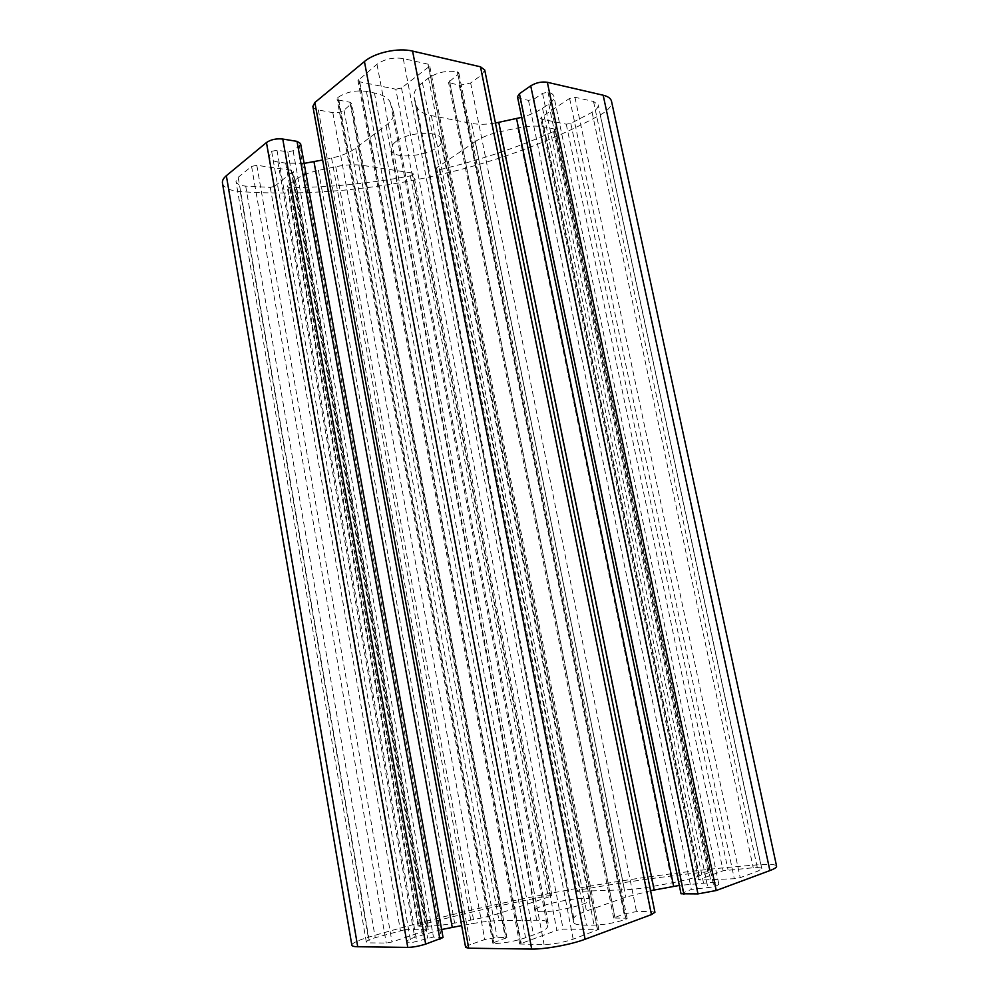 <?xml version="1.0" encoding="UTF-8"?>
<svg xmlns="http://www.w3.org/2000/svg" width="999" height="999" viewBox="0 0 999 999"><rect width="100%" height="100%" fill="white"/><g stroke="black" fill="none" stroke-linecap="round" stroke-linejoin="round"><path stroke-width="0.75" stroke-dasharray="5 3.75" d="M351.848 945.191C352.073 943.143 357.542 940.496 368.269 937.237C491.758 900.836 636.763 873.8 760.801 864.597C770.541 863.948 775.811 864.472 776.598 866.183M222.452 183.117C223.776 187.849 229.72 190.672 240.272 191.608C361.351 199.875 496.291 171.578 600.224 114.96C608.329 110.352 612.1 105.794 611.513 101.286M395.791 89.223L401.511 87.987L428.721 66.908L429.595 65.335L428.022 64.161L403.246 58.579C393.406 57.093 384.652 58.991 376.973 64.273L357.954 80.582L359.715 81.818L395.791 89.223L556.83 930.306L563.124 929.157L598.826 929.37L573.176 939.185C563.299 942.494 553.608 944.28 544.08 944.53L519.68 944.005L556.83 930.306M396.216 141.334C392.495 144.118 390.834 146.816 391.258 149.425C392.819 163.037 444.942 152.997 441.333 139.785C440.759 130.457 408.741 131.431 396.216 141.334M541.645 116.945L540.671 118.369L541.82 119.181L566.246 124.188L570.804 123.414L592.057 112.3C596.465 109.765 598.513 107.28 598.189 104.833L593.518 101.473L574.949 97.278L569.592 98.426L541.645 116.945L699.974 880.044L698.538 879.832L723.114 870.778L753.234 867.756C758.541 867.419 761.4 867.706 761.812 868.643L758.041 871.078L740.197 877.659L734.315 878.745L699.974 880.044M274.625 186.264L293.207 171.304L291.483 170.317L256.818 165.297L251.573 166.408L238.174 177.322L235.976 181.456C236.688 184.028 239.922 185.577 245.692 186.114L270.267 187.387L274.625 186.264L405.182 929.619L428.234 929.757L391.995 941.982L386.263 943.044L369.618 942.881L366.308 942.032C366.408 940.921 369.38 939.472 375.237 937.686L405.182 929.619M475.299 141.558L436.588 167.857L435.826 168.993L439.91 169.605C479.782 160.24 517.657 147.54 553.558 131.531L555.332 129.733L554.22 128.983L543.968 126.935C536.55 125.537 527.809 125.874 517.732 127.947L500.224 131.681C490.184 133.891 481.88 137.188 475.299 141.558L624.475 889.822L577.21 891.37L576.123 891.195L580.144 889.859C623.713 882.142 666.283 876.098 707.891 871.74L710.239 871.865L709.327 872.439L699.4 875.961C692.182 878.483 683.079 880.781 672.102 882.841L652.984 886.375C641.995 888.386 632.492 889.535 624.475 889.822M287.7 185.702L287.15 186.651L289.747 187.65C329.845 187.425 370.042 183.504 410.364 175.886L413.598 173.838L412.237 173.027L363.087 165.447C354.82 164.261 345.704 164.685 335.739 166.733L318.456 170.417C308.579 172.602 300.861 175.749 295.304 179.882L287.7 185.702L418.868 926.198L418.057 926.023L420.492 924.949C461.988 913.96 504.495 904.245 548.026 895.803L551.91 895.628L550.736 896.278L502.097 912.474C493.881 915.171 484.34 917.544 473.476 919.592L454.632 923.076C443.831 925.037 435.027 926.061 428.221 926.148L418.868 926.198M304.133 163.374L285.664 163.112L277.884 161.963C272.515 161.089 269.505 159.303 268.843 156.618L271.641 151.349L276.985 150.2L287.812 151.885L293.119 150.749L299.363 145.779L300.574 143.544M312.887 106.369C313.311 108.142 315.135 109.353 318.356 109.99L332.817 112.637C337.125 113.162 340.859 112.363 344.018 110.227L351.648 103.397L349.925 102.248L338.836 100.112L337.05 98.926L337.762 97.577C345.916 92.02 355.457 89.96 366.421 91.409L374.45 93.007C383.404 94.93 388.761 98.277 390.509 103.034L393.544 112.288C394.218 116.658 391.72 121.016 386.026 125.362L355.669 148.164C349.613 152.572 341.571 155.881 331.568 158.079L322.627 159.99M495.442 123.039C486.501 124.55 478.546 124.675 471.578 123.389L431.393 115.647C423.176 113.986 418.281 110.839 416.708 106.219L414.086 97.165C413.299 92.495 416.084 87.662 422.415 82.68L428.509 78.022C437.262 72.315 446.878 70.242 457.355 71.803L458.828 72.877L457.917 74.45L448.526 82.343L459.34 85.427L470.641 82.992L481.843 74.788L484.715 69.967M517.47 96.728L519.992 98.526L528.496 100.375L533.916 99.213L542.544 93.332L547.989 92.17C551.448 92.982 553.421 94.405 553.908 96.441C554.295 98.913 552.584 101.448 548.776 104.058L542.532 108.242C536.763 112.038 529.82 115.072 521.703 117.333M542.869 911.762C538.261 911.812 535.814 911.325 535.539 910.301C533.454 905.106 589.947 894.23 589.947 899.824C591.982 903.233 558.566 911.762 542.869 911.762M681.018 893.768L691.345 889.435L713.923 886.9C717.245 885.651 718.855 884.615 718.743 883.778C718.393 882.804 715.871 882.404 711.163 882.542L679.308 885.426M650.561 890.696L625.836 897.177L586.438 911.026C578.384 913.898 574.188 916.37 573.838 918.443L573.663 922.377C574.15 924.25 578.396 925.186 586.413 925.199L594.08 925.149C604.832 924.737 615.446 922.776 625.911 919.292L627.135 918.493L625.736 918.193L613.686 918.019L624.05 913.91L636.5 911.612L650.524 911.388L654.932 912.299M465.621 947.389C465.596 946.64 467.182 945.691 470.379 944.554L484.777 939.559L497.102 937.299L506.893 937.599L494.393 942.369L492.869 943.293L493.956 943.568C503.983 943.281 514.522 941.345 525.561 937.761L533.516 934.927C542.332 931.742 546.99 929.058 547.489 926.872L548.101 922.739C547.589 921.003 543.781 920.166 536.688 920.216L499.038 920.603C491.583 920.728 482.38 921.79 471.428 923.788L461.663 925.598M441.62 929.52L414.735 937.312C409.378 939.11 406.693 940.583 406.68 941.732L410.939 942.819L433.441 937.062L443.057 937.537M240.272 191.608L368.269 937.237M401.511 87.987L563.124 929.157M428.721 66.908L597.452 929.045M600.224 114.96L760.801 864.597M428.022 64.161L597.502 930.231M403.246 58.579L573.176 939.185M376.973 64.273L544.08 944.53M358.716 79.146L520.866 944.317M359.715 81.818L521.178 943.068M566.246 124.188L723.114 870.778M541.82 119.181L699.5 879.232M292.632 172.315L427.385 929.557M291.483 170.317L426.71 930.581M519.992 98.526L683.091 892.444M528.496 100.375L691.345 889.435M533.916 99.213L697.277 888.348M542.544 93.332L707.941 887.999M547.989 92.17L713.923 886.9M548.776 104.058L711.163 882.542M542.532 108.242L703.483 882.816M471.578 123.389L625.836 897.177M431.393 115.647L586.438 911.026M416.708 106.219L573.838 918.443M414.273 97.927L573.638 922.052M422.415 82.68L586.413 925.199M428.509 78.022L594.08 925.149M457.355 71.803L625.911 919.292M457.917 74.45L625.736 918.193M449.413 80.819L615.047 918.306M450 83.404L614.922 917.232M459.34 85.427L624.05 913.91M470.641 82.992L636.5 911.612M481.843 74.788L650.524 911.388M318.356 109.99L470.379 944.554M332.817 112.637L484.777 939.559M344.018 110.227L497.102 937.299M350.936 104.733L505.781 937.324M349.925 102.248L505.407 938.498M338.836 100.112L494.393 942.369M337.762 97.577L493.956 943.568M366.421 91.409L525.561 937.761M374.45 93.007L533.516 934.927M390.509 103.034L547.489 926.872M393.281 111.251L548.101 923.188M386.026 125.362L536.688 920.216M355.669 148.164L499.038 920.603M331.568 158.079L471.428 923.788M285.664 163.112L422.515 934.739M277.884 161.963L414.735 937.312M271.641 151.349L410.939 942.819M276.985 150.2L416.795 941.745M287.812 151.885L427.622 938.136M293.119 150.749L433.441 937.062M299.363 145.779L441.221 937.087M289.747 187.65L420.492 924.949M295.304 179.882L428.221 926.148M318.456 170.417L454.632 923.076M335.739 166.733L473.476 919.592M363.087 165.447L502.097 912.474M412.237 173.027L550.736 896.278M410.364 175.886L548.026 895.803M436.588 167.857L577.21 891.37M439.91 169.605L580.144 889.859M500.224 131.681L652.984 886.375M517.732 127.947L672.102 882.841M543.968 126.935L699.4 875.961M554.22 128.983L709.327 872.439M553.558 131.531L707.891 871.74M270.267 187.387L400.399 930.431M245.692 186.114L375.237 937.686M238.174 177.322L369.618 942.881M251.573 166.408L386.263 943.044M256.818 165.297L391.995 941.982M569.592 98.426L734.315 878.745M574.949 97.278L740.197 877.659M593.518 101.473L758.041 871.078M592.057 112.3L753.234 867.756M570.804 123.414L728.021 869.792M598.826 929.37L429.595 65.335M519.68 944.005L357.954 80.582M589.947 899.824L441.333 139.785M535.539 910.301L391.258 149.425M428.234 929.757L293.207 171.304M718.743 883.778L553.908 96.441M573.663 922.377L414.086 97.165M627.135 918.493L458.828 72.877M613.686 918.019L448.526 82.343M506.893 937.599L351.648 103.397M492.869 943.293L337.05 98.926M548.101 922.739L393.544 112.288M406.68 941.732L268.843 156.618M418.057 926.023L287.15 186.651M551.91 895.628L413.598 173.838M576.123 891.195L435.826 168.993M710.239 871.865L555.332 129.733M366.308 942.032L235.976 181.456M698.538 879.832L540.671 118.369M761.812 868.643L598.189 104.833"/><path stroke-width="1.5" d="M357.717 946.74C354.008 946.677 352.06 946.165 351.848 945.191L222.452 183.117C222.078 180.682 223.376 178.222 226.348 175.712L357.717 946.74L407.779 947.402C413.111 947.264 419.081 946.165 425.674 944.105L443.057 937.537L300.574 143.544L297.028 141.371L282.767 139.048C276.273 138.374 270.841 139.535 266.458 142.545L226.348 175.712M322.627 159.99L304.133 163.374M314.872 102.51L312.887 106.369L465.621 947.389L468.718 948.213L531.705 949.05C545.017 949.362 571.078 944.592 585.089 939.247L651.435 914.597L654.932 912.299L484.715 69.967L480.482 66.808L412.587 51.099C398.239 47.49 374.787 52.585 364.435 61.538L314.872 102.51L468.718 948.213M521.703 117.333L495.442 123.039M519.43 93.694L517.47 96.728L681.018 893.768L697.964 893.893L716.233 890.521L769.892 870.579C774.55 868.818 776.785 867.357 776.598 866.183L611.513 101.286C610.826 98.426 608.041 96.404 603.171 95.217L547.34 82.293C541.645 81.431 536.101 82.617 530.731 85.852L519.43 93.694L683.953 894.28M679.308 885.426L650.561 890.696M461.663 925.598L441.62 929.52M603.171 95.217L769.892 870.579M266.458 142.545L407.779 947.402M547.34 82.293L716.233 890.521M530.731 85.852L697.964 893.893M516.57 118.594L673.651 886.4M498.776 122.39L654.183 890.009M480.482 66.808L651.435 914.597M412.587 51.099L585.089 939.247M364.435 61.538L531.705 949.05M313.998 161.826L452.247 927.334M297.028 141.371L439.922 939.31M282.767 139.048L425.674 944.105"/></g></svg>
